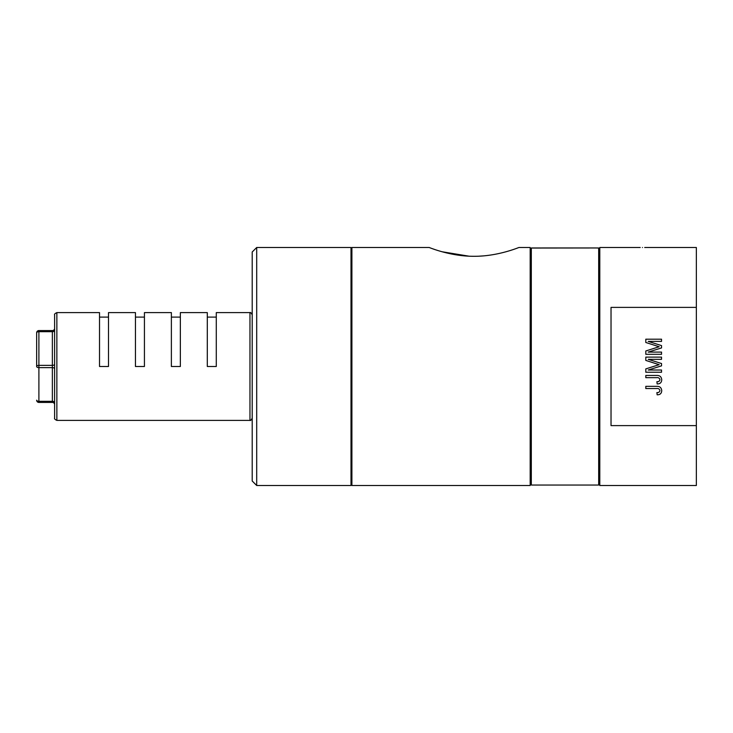 <?xml version="1.0" encoding="UTF-8"?>
<svg xmlns="http://www.w3.org/2000/svg" width="733" height="733" viewBox="0 0 733 733"><rect width="100%" height="100%" fill="white"/><g stroke="black" fill="none" stroke-linecap="round" stroke-linejoin="round"><path stroke-width="1.1" d="M642.456 247.516C639.561 247.488 639.561 247.488 642.456 247.516C645.361 247.488 645.361 247.488 642.456 247.516M468.909 256.174L442.191 251.776M434.367 249.367L432.552 248.734M474.059 256.293C449.787 256.422 428.713 247.177 429.144 247.497C428.732 247.186 449.888 256.44 474.059 256.293C498.303 256.422 519.385 247.177 518.964 247.497C519.385 247.177 498.266 256.431 474.059 256.293M482.864 255.936L478.823 256.193M429.144 247.497L351.904 247.497L351.904 485.503L530.188 485.503L530.188 247.497L518.964 247.497M640.211 247.497L599.796 247.497L599.796 485.503L696.35 485.503L696.35 425.607L611.029 425.607L611.029 307.393L696.35 307.393L696.35 425.607M644.71 247.497L696.35 247.497L696.35 307.393M656.484 386.337C659.691 386.144 661.441 387.583 661.734 390.671C661.551 393.484 660.03 394.867 657.144 394.803L656.896 392.586C658.582 392.741 659.59 392.073 659.92 390.579C659.535 388.957 658.436 388.288 656.621 388.554L645.81 388.554L645.81 386.337L656.484 386.337M656.484 375.461C659.691 375.259 661.441 376.707 661.734 379.786C661.551 382.608 660.03 383.982 657.144 383.918L656.896 381.71C658.582 381.856 659.59 381.187 659.92 379.694C659.535 378.081 658.436 377.403 656.621 377.678L645.81 377.678L645.81 375.461L656.484 375.461M648.229 370.018L661.533 370.018L661.533 372.236L645.81 372.236L645.81 368.901L659.15 364.677L645.81 360.425L645.81 357.118L661.533 357.118L661.533 359.335L648.229 359.335L661.533 363.531L661.533 365.849L648.229 370.018M648.229 352.087L661.533 352.087L661.533 354.296L645.81 354.296L645.81 350.97L659.15 346.746L645.81 342.494L645.81 339.187L661.533 339.187L661.533 341.404L648.229 341.404L661.533 345.6L661.533 347.918L648.229 352.087M256.697 485.503L252.207 481.013L252.207 251.987L256.697 247.497L256.697 485.503L351.006 485.503L351.006 247.497L256.697 247.497M56.862 420.394C54.938 419.487 54.187 418.745 54.618 418.14L54.618 314.86C54.187 314.255 54.938 313.513 56.862 312.606L56.862 420.394L249.962 420.394L249.962 312.606C250.429 312.121 251.181 312.872 252.207 314.86M54.618 402.426A2.245 1.127 180 0 0 52.364 401.308L52.364 402.426L38.895 402.426A2.245 2.245 0 0 1 36.65 400.181A2.245 1.127 0 0 0 38.895 401.308L52.364 401.308L52.364 330.574A2.245 2.245 0 0 0 54.618 328.329A2.245 2.245 0 0 1 52.364 330.574L38.895 330.574A2.245 2.245 0 0 0 36.65 332.819A2.245 1.127 0 0 1 38.895 331.692L38.895 365.373A2.245 1.127 -0 0 0 36.65 366.5L36.65 332.819L36.65 366.5A2.245 1.127 0 0 0 38.895 367.627L38.895 365.373L52.364 365.373A2.245 1.127 180 0 0 54.618 364.255M249.962 312.606L216.281 312.606L216.281 366.5L207.302 366.5L207.302 312.606L180.355 312.606L180.355 366.5L171.375 366.5L171.375 312.606L144.428 312.606L144.428 366.5L135.449 366.5L135.449 312.606L108.502 312.606L108.502 366.5L99.523 366.5L99.523 312.606L56.862 312.606M52.364 402.426A2.245 2.245 0 0 1 54.618 404.671A2.245 2.245 0 0 0 52.364 402.426M38.895 330.574A2.245 2.245 0 0 0 36.65 332.819A2.245 2.245 0 0 1 38.895 330.574L38.895 331.692L52.364 331.692A2.245 1.127 180 0 0 54.618 330.574M530.188 484.156L531.315 484.156L531.315 485.054L531.315 248.047L598.678 247.965L598.678 248.844L599.796 248.844M531.315 485.054L598.678 485.054L598.678 248.047L596.433 247.974M531.315 247.965L531.315 248.844L531.315 247.965L596.433 247.946M599.796 484.156L598.678 484.156L598.678 485.054M598.678 247.965L598.678 248.844M54.618 368.745A2.245 1.127 180 0 0 52.364 367.627L38.895 367.627L38.895 402.426A2.245 2.245 0 0 1 36.65 400.181M351.006 256.697L351.904 256.697M530.188 248.844L531.315 248.844M351.006 476.303L351.904 476.303M249.962 420.394C250.429 420.879 251.181 420.128 252.207 418.14M216.281 317.105L207.302 317.105M171.375 317.105L180.355 317.105M135.449 317.105L144.428 317.105M99.523 317.105L108.502 317.105"/></g></svg>
